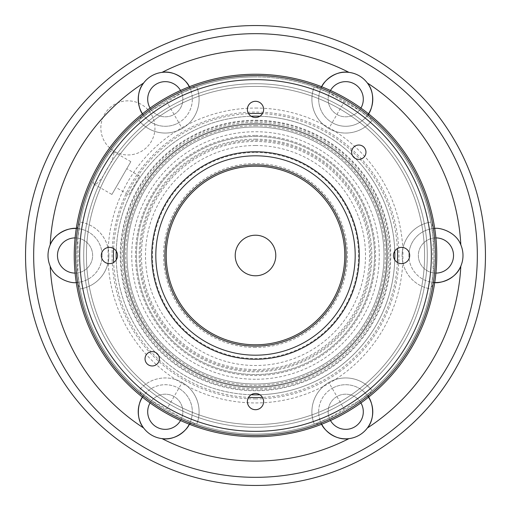 <?xml version="1.0" encoding="UTF-8"?>
<svg xmlns="http://www.w3.org/2000/svg" width="511" height="511" viewBox="0 0 511 511"><rect width="100%" height="100%" fill="white"/><g stroke="black" fill="none" stroke-linecap="round" stroke-linejoin="round"><path stroke-width="0.38" stroke-dasharray="2.56 1.92" d="M358.799 145.035A7.167 7.167 0 0 0 351.632 152.201A7.167 7.167 0 0 0 358.799 159.368A7.167 7.167 0 0 0 365.965 152.201A7.167 7.167 0 0 0 358.799 145.035M152.201 351.632A7.167 7.167 0 0 0 145.035 358.799A7.167 7.167 0 0 0 152.201 365.965A7.167 7.167 0 0 0 159.368 358.799A7.167 7.167 0 0 0 152.201 351.632M397.379 248.557A8.119 8.119 0 0 0 401.589 263.619A8.119 8.119 0 0 0 409.701 255.5A8.119 8.119 0 0 0 397.379 248.557A142.052 142.052 0 0 0 262.443 113.621A8.119 8.119 0 0 0 255.5 101.299A8.119 8.119 0 0 0 248.557 113.621A8.119 8.119 0 0 0 262.443 113.621M248.557 397.379A8.119 8.119 0 0 0 255.5 409.701A8.119 8.119 0 0 0 262.443 397.379A8.119 8.119 0 0 0 248.557 397.379A142.052 142.052 0 0 1 113.621 262.443A8.119 8.119 0 0 0 113.621 248.557A142.052 142.052 0 0 1 248.557 113.621M113.621 248.557A8.119 8.119 0 0 0 101.299 255.5A8.119 8.119 0 0 0 113.621 262.443M128.849 194.87L139.669 176.129L128.849 194.87L115.959 187.435L126.779 168.687L115.959 187.435M139.669 176.129L126.779 168.687M111.903 194.461L130.842 161.661L111.903 194.461L94.062 184.158C96.004 184.937 99.096 182.133 103.337 175.765L110.37 163.59A171.785 171.785 0 0 1 427.285 255.5A171.785 171.785 0 0 1 255.5 427.285A171.785 171.785 0 0 1 103.337 175.765M130.842 161.661L113.001 151.358L110.261 151.646C106.563 155.996 94.861 176.25 92.938 181.648L94.062 184.158M100.852 127.91A27.051 27.051 0 0 1 127.91 100.852A27.051 27.051 0 0 1 154.961 127.91A27.051 27.051 0 0 1 127.91 154.961A27.051 27.051 0 0 1 100.852 127.91A27.051 27.051 0 0 1 127.91 100.852A27.051 27.051 0 0 1 154.961 127.91A27.051 27.051 0 0 1 127.91 154.961A27.051 27.051 0 0 1 100.852 127.91M180.53 420.521A17.585 17.585 0 0 0 174.072 396.542A17.585 17.585 0 0 0 150.049 402.975A17.585 17.585 0 0 0 156.487 426.998A17.585 17.585 0 0 0 180.504 420.559A17.585 17.585 0 0 0 174.072 396.542A17.585 17.585 0 0 0 150.074 402.936M142.729 396.83L142.48 397.207A27.051 27.051 0 0 1 178.805 388.341A27.051 27.051 0 0 0 142.729 396.83L139.873 391.554A178.55 178.55 0 0 1 79.863 287.604L77.8 272.9L78.234 255.5L77.8 238.1L80.112 222.061L79.863 223.396L76.72 228.5L76.273 228.474A27.051 27.051 0 0 1 102.111 255.5A27.051 27.051 0 0 0 76.72 228.5M143.648 428.014A27.051 27.051 0 0 0 162.025 438.623M321.508 87.17A27.051 27.051 0 0 0 332.195 122.659A27.051 27.051 0 0 1 321.706 86.768L321.508 87.17L315.517 87.336L314.239 86.889A33.815 33.815 0 0 0 372.155 120.328L371.127 119.446A178.55 178.55 0 0 1 431.137 223.396L430.888 222.061A33.815 33.815 0 0 0 430.888 288.939L431.137 287.604A178.55 178.55 0 0 1 371.127 391.554L372.155 390.672A33.815 33.815 0 0 0 314.239 424.111L315.517 423.664A178.55 178.55 0 0 1 195.483 423.664L196.761 424.111A33.815 33.815 0 0 0 138.845 390.672L139.873 391.554A178.55 178.55 0 0 1 79.863 287.604L76.72 282.5A27.051 27.051 0 0 0 102.111 255.5A27.051 27.051 0 0 1 75.06 282.551A27.051 27.051 0 0 1 50.174 244.89M151.582 400.694L138.845 390.672A33.815 33.815 0 0 1 182.184 382.483L166.867 409.017L151.582 400.694A178.55 178.55 0 0 1 77.8 272.9M360.926 402.936A17.585 17.585 0 0 0 336.928 396.542A17.585 17.585 0 0 0 330.496 420.559A17.585 17.585 0 0 0 354.513 426.998A17.585 17.585 0 0 0 360.951 402.975A17.585 17.585 0 0 0 336.928 396.542A17.585 17.585 0 0 0 330.47 420.521M321.508 423.83L321.706 424.232A27.051 27.051 0 0 1 332.195 388.341A27.051 27.051 0 0 0 321.508 423.83L315.517 423.664A178.55 178.55 0 0 1 195.483 423.664L189.492 423.83A27.051 27.051 0 0 0 178.805 388.341A27.051 27.051 0 0 1 189.294 424.232L189.492 423.83M348.975 438.623A27.051 27.051 0 0 0 367.352 428.014M329.282 418.094L314.239 424.111A33.815 33.815 0 0 1 328.816 382.483L344.133 409.017L329.282 418.094A178.55 178.55 0 0 1 181.718 418.094L166.867 409.017M435.902 237.915A17.585 17.585 0 0 0 418.356 255.5A17.585 17.585 0 0 0 435.94 273.085A17.585 17.585 0 0 0 453.525 255.5A17.585 17.585 0 0 0 435.94 237.915A17.585 17.585 0 0 0 418.356 255.5A17.585 17.585 0 0 0 435.902 273.085M434.28 282.5L434.727 282.526A27.051 27.051 0 0 1 408.889 255.5A27.051 27.051 0 0 0 434.28 282.5L431.137 287.604A178.55 178.55 0 0 1 371.127 391.554L368.271 396.83A27.051 27.051 0 0 0 332.195 388.341A27.051 27.051 0 0 1 368.52 397.207L368.271 396.83M460.826 266.11A27.051 27.051 0 0 0 435.94 228.449A27.051 27.051 0 0 0 408.889 255.5A27.051 27.051 0 0 1 434.28 228.5L431.137 223.396A178.55 178.55 0 0 0 371.127 119.446L368.271 114.17L368.52 113.793A27.051 27.051 0 0 1 332.195 122.659A27.051 27.051 0 0 0 368.271 114.17M433.2 272.9L430.888 288.939A33.815 33.815 0 0 1 430.888 222.061L433.2 238.1L432.766 255.5L433.2 272.9A178.55 178.55 0 0 1 359.418 400.694L344.133 409.017M330.47 90.479A17.585 17.585 0 0 0 336.928 114.458A17.585 17.585 0 0 0 360.951 108.025A17.585 17.585 0 0 0 354.513 84.002A17.585 17.585 0 0 0 330.496 90.441A17.585 17.585 0 0 0 336.928 114.458A17.585 17.585 0 0 0 360.926 108.064M367.352 82.986A27.051 27.051 0 0 0 348.975 72.377M359.418 110.306L372.155 120.328A33.815 33.815 0 0 1 328.816 128.517L344.133 101.983L359.418 110.306A178.55 178.55 0 0 1 433.2 238.1M150.074 108.064A17.585 17.585 0 0 0 174.072 114.458A17.585 17.585 0 0 0 180.504 90.441A17.585 17.585 0 0 0 156.487 84.002A17.585 17.585 0 0 0 150.049 108.025A17.585 17.585 0 0 0 174.072 114.458A17.585 17.585 0 0 0 180.53 90.479M189.492 87.17L189.294 86.768A27.051 27.051 0 0 1 178.805 122.659A27.051 27.051 0 0 0 189.492 87.17L195.483 87.336A178.55 178.55 0 0 1 434.05 255.5A178.55 178.55 0 0 1 255.5 434.05A178.55 178.55 0 0 1 76.95 255.5A178.55 178.55 0 0 1 255.5 76.95A178.55 178.55 0 0 1 434.05 255.5A178.55 178.55 0 0 1 255.5 434.05A178.55 178.55 0 0 1 76.95 255.5A178.55 178.55 0 0 1 255.5 76.95A178.55 178.55 0 0 1 434.05 255.5A178.55 178.55 0 0 1 255.5 434.05A178.55 178.55 0 0 1 76.95 255.5A178.55 178.55 0 0 1 315.517 87.336M162.025 72.377A27.051 27.051 0 0 0 143.648 82.986M142.729 114.17A27.051 27.051 0 0 0 178.805 122.659A27.051 27.051 0 0 1 142.48 113.793L142.729 114.17L139.873 119.446A178.55 178.55 0 0 0 79.863 223.396A178.55 178.55 0 0 1 139.873 119.446L138.845 120.328A33.815 33.815 0 0 0 196.761 86.889L195.483 87.336A178.55 178.55 0 0 1 329.282 92.906L344.133 101.983M181.718 92.906L196.761 86.889A33.815 33.815 0 0 1 182.184 128.517L166.867 101.983L181.718 92.906A178.55 178.55 0 0 1 255.5 76.95M75.098 273.085A17.585 17.585 0 0 0 92.644 255.5A17.585 17.585 0 0 0 75.06 237.915A17.585 17.585 0 0 0 57.475 255.5A17.585 17.585 0 0 0 75.06 273.085A17.585 17.585 0 0 0 92.644 255.5A17.585 17.585 0 0 0 75.098 237.915M108.875 255.5A33.815 33.815 0 0 0 80.112 222.061A33.815 33.815 0 0 1 80.112 288.939A33.815 33.815 0 0 0 108.875 255.5A33.815 33.815 0 0 1 80.112 288.939A33.815 33.815 0 0 0 108.875 255.5M255.5 25.55A229.95 229.95 0 0 1 485.45 255.5A229.95 229.95 0 0 1 255.5 485.45A229.95 229.95 0 0 1 25.55 255.5A229.95 229.95 0 0 1 255.5 25.55A229.95 229.95 0 0 0 25.55 255.5A229.95 229.95 0 0 0 255.5 485.45M255.5 86.416A169.084 169.084 0 0 1 424.584 255.5A169.084 169.084 0 0 1 255.5 424.584A169.084 169.084 0 0 1 86.416 255.5A169.084 169.084 0 0 1 255.5 86.416A169.084 169.084 0 0 1 424.584 255.5A169.084 169.084 0 0 1 255.5 424.584A169.084 169.084 0 0 1 86.416 255.5A169.084 169.084 0 0 1 255.5 86.416A169.084 169.084 0 0 1 424.584 255.5A169.084 169.084 0 0 1 255.5 424.584A169.084 169.084 0 0 1 86.416 255.5A169.084 169.084 0 0 1 255.5 86.416A169.084 169.084 0 0 1 424.584 255.5A169.084 169.084 0 0 1 255.5 424.584A169.084 169.084 0 0 1 86.416 255.5A169.084 169.084 0 0 1 255.5 86.416M255.5 83.715A171.785 171.785 0 0 1 427.285 255.5A171.785 171.785 0 0 1 255.5 427.285A171.785 171.785 0 0 1 83.715 255.5A171.785 171.785 0 0 1 255.5 83.715A171.785 171.785 0 0 1 427.285 255.5A171.785 171.785 0 0 1 255.5 427.285A171.785 171.785 0 0 1 83.715 255.5A171.785 171.785 0 0 1 255.5 83.715A171.785 171.785 0 0 1 427.285 255.5A171.785 171.785 0 0 1 255.5 427.285A171.785 171.785 0 0 1 83.715 255.5A171.785 171.785 0 0 1 255.5 83.715A171.785 171.785 0 0 1 427.285 255.5A171.785 171.785 0 0 1 255.5 427.285A171.785 171.785 0 0 1 83.715 255.5A171.785 171.785 0 0 1 255.5 83.715A171.785 171.785 0 0 1 427.285 255.5A171.785 171.785 0 0 1 255.5 427.285A171.785 171.785 0 0 1 83.715 255.5A171.785 171.785 0 0 1 255.5 83.715A171.785 171.785 0 0 1 427.285 255.5A171.785 171.785 0 0 1 255.5 427.285A171.785 171.785 0 0 1 83.715 255.5A171.785 171.785 0 0 1 255.5 83.715A171.785 171.785 0 0 1 427.285 255.5A171.785 171.785 0 0 1 255.5 427.285A171.785 171.785 0 0 1 83.715 255.5A171.785 171.785 0 0 1 255.5 83.715M255.5 74.248A181.252 181.252 0 0 1 436.752 255.5A181.252 181.252 0 0 1 255.5 436.752A181.252 181.252 0 0 1 74.248 255.5A181.252 181.252 0 0 1 255.5 74.248M255.5 75.596A179.904 179.904 0 0 1 435.404 255.5A179.904 179.904 0 0 1 255.5 435.404A179.904 179.904 0 0 1 75.596 255.5A179.904 179.904 0 0 1 255.5 75.596M255.5 369.53A114.03 114.03 0 0 1 141.47 255.5A114.03 114.03 0 0 1 255.5 141.47A114.03 114.03 0 0 1 369.53 255.5A114.03 114.03 0 0 1 255.5 369.53M255.5 384.004A128.504 128.504 0 0 1 126.996 255.5A128.504 128.504 0 0 1 255.5 126.996A128.504 128.504 0 0 1 384.004 255.5A128.504 128.504 0 0 1 255.5 384.004A128.504 128.504 0 0 1 126.996 255.5A128.504 128.504 0 0 1 255.5 126.996A128.504 128.504 0 0 1 384.004 255.5A128.504 128.504 0 0 1 255.5 384.004A128.504 128.504 0 0 1 126.996 255.5A128.504 128.504 0 0 1 255.5 126.996A128.504 128.504 0 0 1 384.004 255.5A128.504 128.504 0 0 1 255.5 384.004A128.504 128.504 0 0 1 126.996 255.5A128.504 128.504 0 0 1 255.5 126.996M251.086 394.773A139.343 139.343 0 0 1 116.227 259.914M116.227 251.086A139.343 139.343 0 0 1 251.086 116.227M255.5 394.843A139.343 139.343 0 0 1 116.157 255.5A139.343 139.343 0 0 1 255.5 116.157A139.343 139.343 0 0 1 394.843 255.5A139.343 139.343 0 0 1 255.5 394.843M255.5 346.126A90.626 90.626 0 0 1 164.874 255.5A90.626 90.626 0 0 1 255.5 164.874A90.626 90.626 0 0 1 346.126 255.5A90.626 90.626 0 0 1 255.5 346.126M255.5 344.791A89.291 89.291 0 0 1 166.209 255.5A89.291 89.291 0 0 1 255.5 166.209A89.291 89.291 0 0 1 344.791 255.5A89.291 89.291 0 0 1 255.5 344.791M255.5 347.493A91.993 91.993 0 0 1 163.507 255.5A91.993 91.993 0 0 1 255.5 163.507A91.993 91.993 0 0 1 347.493 255.5A91.993 91.993 0 0 1 255.5 347.493M255.5 275.787A20.287 20.287 0 0 1 235.213 255.5A20.287 20.287 0 0 1 255.5 235.213A20.287 20.287 0 0 1 275.787 255.5A20.287 20.287 0 0 1 255.5 275.787M255.5 139.171A116.329 116.329 0 0 1 371.829 255.5A116.329 116.329 0 0 1 255.5 371.829A116.329 116.329 0 0 1 139.171 255.5A116.329 116.329 0 0 1 255.5 139.171M255.5 136.469A119.031 119.031 0 0 1 374.531 255.5A119.031 119.031 0 0 1 255.5 374.531A119.031 119.031 0 0 1 136.469 255.5A119.031 119.031 0 0 1 255.5 136.469A119.031 119.031 0 0 1 374.531 255.5A119.031 119.031 0 0 1 255.5 374.531A119.031 119.031 0 0 1 136.469 255.5A119.031 119.031 0 0 1 255.5 136.469M255.5 135.453A120.047 120.047 0 0 1 375.547 255.5A120.047 120.047 0 0 1 255.5 375.547A120.047 120.047 0 0 1 135.453 255.5A120.047 120.047 0 0 1 255.5 135.453M255.5 379.264A123.764 123.764 0 0 1 131.736 255.5A123.764 123.764 0 0 1 255.5 131.736A123.764 123.764 0 0 1 379.264 255.5A123.764 123.764 0 0 1 255.5 379.264M255.5 124.294A131.206 131.206 0 0 1 386.706 255.5A131.206 131.206 0 0 1 255.5 386.706A131.206 131.206 0 0 1 124.294 255.5A131.206 131.206 0 0 1 255.5 124.294A131.206 131.206 0 0 1 386.706 255.5A131.206 131.206 0 0 1 255.5 386.706A131.206 131.206 0 0 1 124.294 255.5A131.206 131.206 0 0 1 255.5 124.294A131.206 131.206 0 0 0 124.294 255.5A131.206 131.206 0 0 0 255.5 386.706M255.5 123.617A131.883 131.883 0 0 1 387.383 255.5A131.883 131.883 0 0 1 255.5 387.383A131.883 131.883 0 0 1 123.617 255.5A131.883 131.883 0 0 1 255.5 123.617A131.883 131.883 0 0 1 387.383 255.5A131.883 131.883 0 0 1 255.5 387.383A131.883 131.883 0 0 1 123.617 255.5A131.883 131.883 0 0 1 255.5 123.617A131.883 131.883 0 0 0 123.617 255.5A131.883 131.883 0 0 0 255.5 387.383A131.883 131.883 0 0 1 123.617 255.5A131.883 131.883 0 0 1 255.5 123.617M255.5 122.263A133.237 133.237 0 0 1 388.737 255.5A133.237 133.237 0 0 1 255.5 388.737A133.237 133.237 0 0 1 122.263 255.5A133.237 133.237 0 0 1 255.5 122.263M255.5 394.824A139.324 139.324 0 0 1 116.176 255.5A139.324 139.324 0 0 1 255.5 116.176A139.324 139.324 0 0 1 394.824 255.5A139.324 139.324 0 0 1 255.5 394.824A139.324 139.324 0 0 1 116.176 255.5A139.324 139.324 0 0 1 255.5 116.176A139.324 139.324 0 0 1 394.824 255.5A139.324 139.324 0 0 1 255.5 394.824M110.261 151.646A178.55 178.55 0 0 1 151.582 110.306L166.867 101.983M110.37 163.59C113.761 156.749 114.636 152.674 113.001 151.358M77.8 238.1A178.55 178.55 0 0 1 92.938 181.648M182.184 128.517A33.815 33.815 0 0 1 138.845 120.328A33.815 33.815 0 0 0 182.184 128.517A33.815 33.815 0 0 1 138.845 120.328L151.582 110.306M182.184 382.483A33.815 33.815 0 0 1 196.761 424.111A33.815 33.815 0 0 0 182.184 382.483A33.815 33.815 0 0 1 196.761 424.111L181.718 418.094M76.273 282.526L76.72 282.5M328.816 382.483A33.815 33.815 0 0 1 372.155 390.672A33.815 33.815 0 0 0 328.816 382.483A33.815 33.815 0 0 1 372.155 390.672L359.418 400.694M434.727 228.474L434.28 228.5M328.816 128.517A33.815 33.815 0 0 1 314.239 86.889A33.815 33.815 0 0 0 328.816 128.517A33.815 33.815 0 0 1 314.239 86.889L329.282 92.906M259.914 116.227A139.343 139.343 0 0 1 394.773 251.086M394.773 259.914A139.343 139.343 0 0 1 259.914 394.773M397.379 262.443A142.052 142.052 0 0 1 262.443 397.379M255.5 33.669A221.831 221.831 0 0 1 477.331 255.5A221.831 221.831 0 0 1 255.5 477.331A221.831 221.831 0 0 1 33.669 255.5A221.831 221.831 0 0 1 255.5 33.669M255.5 152.457A103.043 103.043 0 0 1 358.543 255.5A103.043 103.043 0 0 1 255.5 358.543A103.043 103.043 0 0 1 152.457 255.5A103.043 103.043 0 0 1 255.5 152.457M255.5 125.649A129.851 129.851 0 0 1 385.351 255.5A129.851 129.851 0 0 1 255.5 385.351A129.851 129.851 0 0 1 125.649 255.5A129.851 129.851 0 0 1 255.5 125.649M255.5 120.238A135.262 135.262 0 0 1 390.762 255.5A135.262 135.262 0 0 1 255.5 390.762A135.262 135.262 0 0 1 120.238 255.5A135.262 135.262 0 0 1 255.5 120.238M255.5 145.494A110.006 110.006 0 0 1 365.506 255.5A110.006 110.006 0 0 1 255.5 365.506A110.006 110.006 0 0 1 145.494 255.5A110.006 110.006 0 0 1 255.5 145.494M255.5 140.257A115.243 115.243 0 0 1 370.743 255.5A115.243 115.243 0 0 1 255.5 370.743A115.243 115.243 0 0 1 140.257 255.5A115.243 115.243 0 0 1 255.5 140.257M255.5 120.909A134.591 134.591 0 0 1 390.091 255.5A134.591 134.591 0 0 1 255.5 390.091A134.591 134.591 0 0 1 120.909 255.5A134.591 134.591 0 0 1 255.5 120.909M255.5 398.925A143.425 143.425 0 0 1 112.075 255.5A143.425 143.425 0 0 1 255.5 112.075A143.425 143.425 0 0 1 398.925 255.5A143.425 143.425 0 0 1 255.5 398.925M255.5 108.051A147.449 147.449 0 0 1 402.949 255.5A147.449 147.449 0 0 1 255.5 402.949A147.449 147.449 0 0 1 108.051 255.5A147.449 147.449 0 0 1 255.5 108.051M430.888 222.061A33.815 33.815 0 0 0 402.125 255.5A33.815 33.815 0 0 1 430.888 222.061"/><path stroke-width="0.77" d="M358.799 145.035A7.167 7.167 0 0 0 351.632 152.201A7.167 7.167 0 0 0 358.799 159.368A7.167 7.167 0 0 0 365.965 152.201A7.167 7.167 0 0 0 358.799 145.035M152.201 351.632A7.167 7.167 0 0 0 145.035 358.799A7.167 7.167 0 0 0 152.201 365.965A7.167 7.167 0 0 0 159.368 358.799A7.167 7.167 0 0 0 152.201 351.632M401.589 247.381A8.119 8.119 0 0 0 393.47 255.5A8.119 8.119 0 0 0 401.589 263.619A8.119 8.119 0 0 0 409.701 255.5A8.119 8.119 0 0 0 401.589 247.381M255.5 393.47A8.119 8.119 0 0 0 247.381 401.589A8.119 8.119 0 0 0 255.5 409.701A8.119 8.119 0 0 0 263.619 401.589A8.119 8.119 0 0 0 255.5 393.47M109.411 247.381A8.119 8.119 0 0 0 101.299 255.5A8.119 8.119 0 0 0 109.411 263.619A8.119 8.119 0 0 0 117.53 255.5A8.119 8.119 0 0 0 109.411 247.381M255.5 101.299A8.119 8.119 0 0 0 247.381 109.411A8.119 8.119 0 0 0 255.5 117.53A8.119 8.119 0 0 0 263.619 109.411A8.119 8.119 0 0 0 255.5 101.299M150.074 402.936A17.585 17.585 0 0 0 156.487 426.998A17.585 17.585 0 0 0 180.53 420.521M142.729 396.83C139.069 400.432 134.649 417.372 143.648 428.014A27.051 27.051 0 0 0 162.025 438.623C175.669 441.102 188.163 428.87 189.492 423.83M142.48 397.207A27.051 27.051 0 0 0 143.648 428.014A205.601 205.601 0 0 1 50.174 266.11C54.849 279.178 71.738 283.873 76.72 282.5M330.47 420.521A17.585 17.585 0 0 0 354.513 426.998A17.585 17.585 0 0 0 360.926 402.936M321.508 423.83C322.799 428.799 335.254 441.095 348.975 438.623A27.051 27.051 0 0 0 367.352 428.014C376.32 417.436 371.97 400.503 368.271 396.83M321.706 424.232A27.051 27.051 0 0 0 348.975 438.623A205.601 205.601 0 0 1 162.025 438.623A27.051 27.051 0 0 0 189.294 424.232M435.902 273.085A17.585 17.585 0 0 0 453.525 255.5A17.585 17.585 0 0 0 435.902 237.915M434.28 282.5C439.23 283.861 456.106 279.23 460.826 266.11A27.051 27.051 0 0 0 460.826 244.89C456.151 231.822 439.262 227.127 434.28 228.5M434.727 282.526A27.051 27.051 0 0 0 460.826 266.11A205.601 205.601 0 0 1 367.352 428.014A27.051 27.051 0 0 0 368.52 397.207M360.926 108.064A17.585 17.585 0 0 0 354.513 84.002A17.585 17.585 0 0 0 330.47 90.479M368.271 114.17C371.931 110.568 376.352 93.628 367.352 82.986A27.051 27.051 0 0 0 348.975 72.377C335.331 69.898 322.837 82.13 321.508 87.17M368.52 113.793A27.051 27.051 0 0 0 367.352 82.986A205.601 205.601 0 0 1 460.826 244.89M180.53 90.479A17.585 17.585 0 0 0 156.487 84.002A17.585 17.585 0 0 0 150.074 108.064M189.492 87.17C188.201 82.201 175.746 69.905 162.025 72.377A27.051 27.051 0 0 0 143.648 82.986C134.68 93.564 139.03 110.497 142.729 114.17M189.294 86.768A27.051 27.051 0 0 0 162.025 72.377A205.601 205.601 0 0 1 348.975 72.377A27.051 27.051 0 0 0 321.706 86.768M75.098 237.915A17.585 17.585 0 0 0 57.475 255.5A17.585 17.585 0 0 0 75.098 273.085M76.72 228.5C71.77 227.14 54.894 231.77 50.174 244.89A27.051 27.051 0 0 0 50.174 266.11M76.273 228.474A27.051 27.051 0 0 0 50.174 244.89A205.601 205.601 0 0 1 143.648 82.986A27.051 27.051 0 0 0 142.48 113.793M255.5 25.55A229.95 229.95 0 0 1 485.45 255.5A229.95 229.95 0 0 1 255.5 485.45A229.95 229.95 0 0 1 25.55 255.5A229.95 229.95 0 0 1 255.5 25.55A229.95 229.95 0 0 1 485.45 255.5A229.95 229.95 0 0 1 255.5 485.45M255.5 74.248A181.252 181.252 0 0 1 436.752 255.5A181.252 181.252 0 0 1 255.5 436.752A181.252 181.252 0 0 1 74.248 255.5A181.252 181.252 0 0 1 255.5 74.248M255.5 75.596A179.904 179.904 0 0 1 435.404 255.5A179.904 179.904 0 0 1 255.5 435.404A179.904 179.904 0 0 1 75.596 255.5A179.904 179.904 0 0 1 255.5 75.596M255.5 79.659A175.841 175.841 0 0 1 431.341 255.5A175.841 175.841 0 0 1 255.5 431.341A175.841 175.841 0 0 1 79.659 255.5A175.841 175.841 0 0 1 255.5 79.659M255.5 155.81A99.69 99.69 0 0 1 355.19 255.5A99.69 99.69 0 0 1 255.5 355.19A99.69 99.69 0 0 1 155.81 255.5A99.69 99.69 0 0 1 255.5 155.81A99.69 99.69 0 0 1 355.19 255.5A99.69 99.69 0 0 1 255.5 355.19A99.69 99.69 0 0 1 155.81 255.5A99.69 99.69 0 0 1 255.5 155.81A99.69 99.69 0 0 0 155.81 255.5A99.69 99.69 0 0 0 255.5 355.19A99.69 99.69 0 0 1 155.81 255.5A99.69 99.69 0 0 1 255.5 155.81M262.443 397.379A142.052 142.052 0 0 1 248.557 397.379M113.621 262.443A142.052 142.052 0 0 1 113.621 248.557M248.557 113.621A142.052 142.052 0 0 1 262.443 113.621M259.914 394.773A139.343 139.343 0 0 1 251.086 394.773M116.227 259.914A139.343 139.343 0 0 1 116.227 251.086M251.086 116.227A139.343 139.343 0 0 1 259.914 116.227M255.5 346.126A90.626 90.626 0 0 1 164.874 255.5A90.626 90.626 0 0 1 255.5 164.874A90.626 90.626 0 0 1 346.126 255.5A90.626 90.626 0 0 1 255.5 346.126M255.5 344.791A89.291 89.291 0 0 1 166.209 255.5A89.291 89.291 0 0 1 255.5 166.209A89.291 89.291 0 0 1 344.791 255.5A89.291 89.291 0 0 1 255.5 344.791M255.5 275.787A20.287 20.287 0 0 1 235.213 255.5A20.287 20.287 0 0 1 255.5 235.213A20.287 20.287 0 0 1 275.787 255.5A20.287 20.287 0 0 1 255.5 275.787M394.773 251.086A139.343 139.343 0 0 1 394.773 259.914M397.379 248.557A142.052 142.052 0 0 1 397.379 262.443M255.5 33.669A221.831 221.831 0 0 1 477.331 255.5A221.831 221.831 0 0 1 255.5 477.331A221.831 221.831 0 0 1 33.669 255.5A221.831 221.831 0 0 1 255.5 33.669M255.5 151.754A103.746 103.746 0 0 1 359.246 255.5A103.746 103.746 0 0 1 255.5 359.246A103.746 103.746 0 0 1 151.754 255.5A103.746 103.746 0 0 1 255.5 151.754"/></g></svg>
